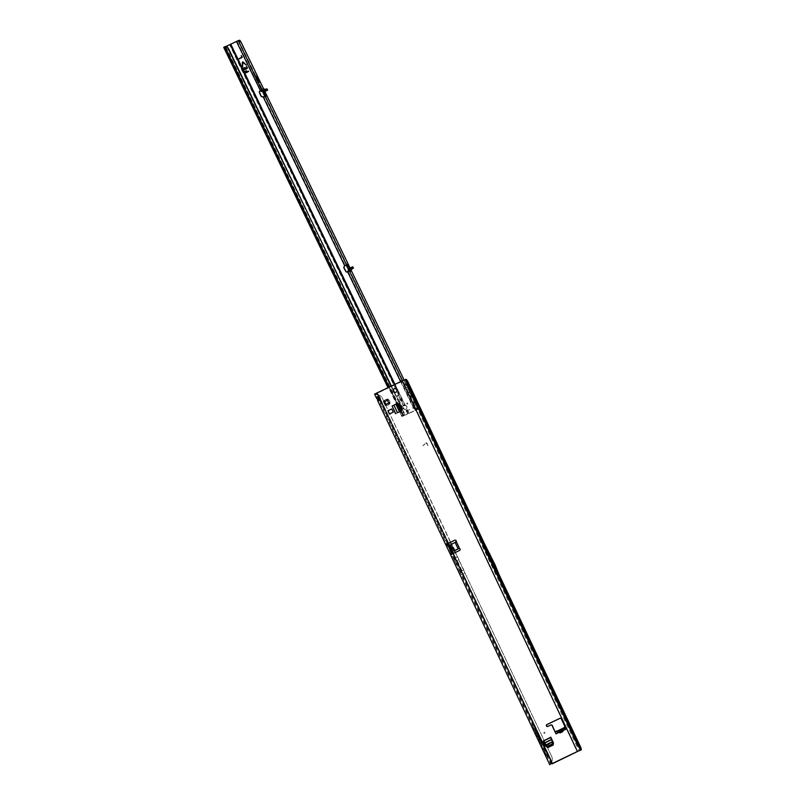 <?xml version="1.0" encoding="UTF-8"?>
<svg xmlns="http://www.w3.org/2000/svg" width="805" height="805" viewBox="0 0 805 805"><rect width="100%" height="100%" fill="white"/><g stroke="black" fill="none" stroke-linecap="round" stroke-linejoin="round"><path stroke-width="0.6" stroke-dasharray="4.03 3.02" d="M385.434 404.915A3.009 2.979 76.5 0 1 383.955 401.786M544.854 732.61A0.533 0.523 76.5 0 1 544.603 733.325A0.533 0.523 76.5 0 1 543.908 733.063A0.533 0.523 76.5 0 1 544.15 732.359A0.533 0.523 76.5 0 1 544.854 732.61M407.733 403.325A0.533 0.523 76.5 0 1 407.481 404.03A0.533 0.523 76.5 0 1 406.777 403.778A0.533 0.523 76.5 0 1 407.028 403.074A0.533 0.523 76.5 0 1 407.733 403.325M540.236 740.137L540.537 740.781M394.692 388.614A1.942 1.922 76.5 0 1 396.996 389.65A1.942 1.922 76.5 0 1 395.597 392.387M385.645 401.162L384.297 400.82A3.009 2.979 76.5 0 1 387.396 399.34M490.708 560.149L490.416 559.515M559.394 732.298L560.3 732.882L563.077 731.564L562.051 733.003L559.244 732.148L562.705 730.397L558.147 732.932L557.281 731M533.977 726.14L547.32 754.355L540.92 742.472L541.976 742.13L540.175 738.316L541.614 742.291L540.92 742.472L539.109 738.638L539.813 738.477L539.109 738.638L533.977 726.14L534.681 725.969L539.803 738.457L535.406 726.684L463.127 573.794L461.225 574.69L550.529 763.603L551.928 761.641L463.127 573.794L464.928 572.939L455.268 552.492M464.938 572.989L552.039 757.233L464.928 572.939L463.127 573.794L551.938 761.691A7.074 7.064 168.7 0 0 552.2 758.149L552.19 758.099A7.074 7.064 168.7 0 1 551.928 761.641L551.938 761.691M552.039 757.233L552.2 758.149M552.029 757.183L552.19 758.099M396.865 403.828L391.954 406.173M391.713 408.95L387.919 410.761M545.8 746.074L543.516 740.691L546.152 746.326M543.284 740.751L544.039 742.703L551.495 739.141M387.436 399.32A0.704 0.704 76.5 0 1 388.352 399.693A3.009 2.979 76.5 0 1 389.831 402.812A0.704 0.704 76.5 0 1 389.489 403.778A3.009 2.979 76.5 0 1 386.4 405.257A0.704 0.704 76.5 0 1 386.118 405.338M393.293 412.17L389.379 414.012L393.293 412.17L391.783 408.97L387.869 410.812L391.783 408.97M389.499 413.981L387.99 410.781M427.868 445.708L427.093 443.414A0.986 0.976 76.5 0 0 425.573 443.082L422.806 445.829L425.775 443.293A0.704 0.704 76.5 0 1 426.861 443.535L427.888 445.708L427.113 443.414A0.986 0.976 76.5 0 0 425.593 443.082L422.826 445.819L425.754 443.303A0.704 0.704 76.5 0 1 426.841 443.535L427.888 445.708M563.077 731.564L563.148 730.155L566.368 729.008L564.235 729.964M560.22 718.241A1.057 1.047 76.5 0 1 561.538 718.785L566.136 729.058M551.123 724.953A1.057 1.047 -103.5 0 0 550.922 725.023L548.074 726.382A1.057 1.047 76.5 0 1 547.742 726.472M559.304 732.027L556.245 733.838L555.269 731.765L558.086 732.59L565.392 729.33L564.416 729.572L565.009 726.684M459.575 548.557L459.806 548.497A1.057 1.047 76.5 0 1 459.776 550.399L452.239 554.021L451.776 553.216M455.036 540.135A1.057 1.047 76.5 0 1 456.425 541.342L456.194 541.403M378.883 396.724L379.115 396.674A2.123 2.103 76.5 0 1 380.282 399.129L380.051 399.189M579.681 750.632L579.701 750.391A7.074 0.936 64.5 0 0 579.228 748.328L578.835 747.583L580.264 746.929A7.074 3.25 65.5 0 1 579.057 745.319L408.618 385.021L407.481 385.535L406.787 384.438A7.074 3.25 65.5 0 1 406.414 382.808L406.082 382.023A7.074 0.936 64.5 0 0 404.704 380.181L377.193 393.353A7.074 0.936 -115.5 0 1 377.736 393.957L376.156 394.712L378.571 394.933A7.074 7.064 168.7 0 1 381.479 396.976L381.469 396.925A7.074 7.064 168.7 0 0 378.561 394.883L377.736 393.957L379.105 396.845M397.62 403.526L399.703 403.697M392.186 406.123L393.826 405.277L397.358 412.794L395.748 413.659L392.186 406.123L396.956 403.838M395.748 413.659L401.081 411.063M402.319 409.252L401.323 411.003M402.55 409.192L399.934 403.647M543.516 740.691L550.982 737.128L553.639 742.753L553.236 745.007M547.209 747.04L546.172 746.316M547.974 747.573L553.468 744.947M496.182 574.347L482.839 546.122L489.239 558.016L496.182 574.347L496.906 574.176L578.835 747.583A7.074 3.25 65.5 0 1 577.839 746.285L406.917 384.8L408.336 384.156A7.074 3.25 65.5 0 1 407.843 382.164L406.414 382.808L483.574 545.951L406.153 382.174M482.839 546.122L483.574 545.951L579.167 748.177M564.466 729.914L563.148 730.155L563.017 731.554L563.118 730.216M560.3 732.882L559.988 731.735L559.244 732.148M563.158 730.155L564.547 729.169L563.691 727.941M563.631 727.982L564.416 729.572L563.591 727.992L557.181 731.051L557.593 732.49M578.574 744.565L577.437 745.088L577.648 745.963L579.057 745.319M408.618 385.021L408.336 384.156M491.05 561.85L491.835 561.659L498.989 579.057L490.024 557.825L481.128 541.282L490.034 557.825L489.239 558.016M579.228 748.328L580.818 747.573L407.662 381.268L406.082 382.023M485.123 545.116L498.537 573.492M406.062 379.236L404.482 379.99M555.541 731.966L554.967 731.624M564.889 727.317L565.392 727.237M459.806 548.497L458.136 548.799L459.403 548.225A1.057 0.644 65.9 0 1 459.414 548.225L456.425 541.342L459.806 548.497M455.117 542.409L452.189 544.009L452.108 544.854L455.177 550.419M458.508 548.688L459.403 548.225M456.395 541.835A1.057 0.644 65.9 0 1 456.385 541.835L455.097 542.409M482.084 543.707L491.845 561.659L497.721 576.793M450.74 554.705L452.239 554.021M377.283 392.79L379.115 396.674L378.068 397.298M376.79 396.915L377.817 396.684M379.397 400.095L378.42 400.84M379.175 399.632L380.282 399.129L448.415 543.284M448.657 543.174L378.571 394.933L455.59 557.865L453.678 558.71L376.156 394.712A7.074 0.936 -115.5 0 0 375.613 394.108L377.193 393.353M454.443 550.741L451.404 544.321M450.458 542.308L385.635 405.177M385.343 404.563L384.166 402.067M383.884 401.474L382.073 397.64M453.678 558.71L455.036 561.588L459.001 559.757L382.083 397.69M550.6 764.559L550.61 764.317A7.074 0.936 -115.5 0 0 550.529 763.603L552.109 762.848L551.928 761.641M376.488 398.052L374.617 394.108L375.613 394.108M375.392 393.917L376.971 393.162M550.61 764.317L552.19 763.563A7.074 0.936 -115.5 0 0 552.109 762.848L541.976 742.13L548.024 754.194L547.32 754.355M545.75 755.16L532.377 726.855L533.081 726.684L546.454 754.989L545.75 755.16L541.654 747.543M386.4 405.257L386.953 403.919M387.034 403.909L387.074 403.889A1.59 1.58 -103.5 0 0 387.769 403.526M388.946 403.828L389.489 403.778L388.946 403.828M389.831 402.812L388.262 402.108A1.59 1.58 -103.5 0 0 387.879 401.282L388.352 399.693M541.282 746.829L541.976 746.668L546.454 754.989M533.081 726.684L541.976 746.668M535.969 735.599L536.673 735.428M535.657 734.854L532.377 726.855M393.826 405.277L397.378 412.784M399.552 411.758L395.98 404.211L396.795 403.818M395.98 404.211L394.007 405.146L397.569 412.693M389.379 414.012L387.869 410.812M550.982 737.128L551.646 739.081M545.498 745.863L544.039 742.703L551.506 739.141M455.036 561.588L459.866 571.812L462.05 570.836L463.831 569.98L458.77 559.817L456.616 560.833L462.815 573.935M456.978 560.672L461.818 570.896L463.6 570.041L464.928 572.939M409.453 395.104L410.319 397.73L407.843 392.649L409.453 395.104M410.711 394.49L411.576 397.117L409.101 392.035L410.711 394.49M413.619 404.05L412.593 402.48L413.619 404.05M414.877 403.436L413.851 401.866L414.877 403.436M405.016 386.219L403.989 384.659L405.016 386.219M406.273 385.605L405.247 384.045L406.273 385.605M348.173 268.95L348.927 270.762L350.185 270.148L350.175 271.939L349.813 269.927L352.439 268.488M348.283 271.587L349.199 268.538L351.544 267.3L348.776 268.639L348.283 271.587L350.98 267.572M265.841 89.244L262.178 89.134L264.241 91.84M263.949 91.891L260.81 90.251L261.182 91.166L263.517 91.991M266.203 90.693L260.81 90.251L266.284 90.663M394.359 392.186L403.959 412.09L401.836 413.146L402.872 416.094L404.452 414.142L403.848 412.724L404.15 414.243A1.419 1.358 70.2 0 1 403.426 415.772L414.827 410.58L348.082 271.386L347.287 271.889A0.886 0.875 76.5 0 1 346.965 271.999M242.798 62.317L242.597 66.926M225.229 46.569L401.846 413.146L402.56 412.935L225.712 46.539L224.998 46.74L402.872 416.094L417.926 409.443L404.09 379.96M351.191 270.359L350.034 267.964M264.885 91.529L263.688 89.043M349.4 268.276L349.893 269.283L348.635 269.896M350.185 270.148L348.927 270.762L348.877 269.112L350.185 270.148L349.893 269.283M350.084 269.846L349.199 268.538M352.328 268.679L349.813 269.927L350.145 271.788L352.218 268.588L349.934 269.776L352.198 268.588M415.632 410.158L413.287 407.823L400.628 381.6M256.161 79.232L255.296 76.596L256.906 79.051L258.395 82.955L256.161 79.232L257.429 78.618M348.474 271.879L351.544 267.3L348.474 271.879M345.033 265.6L346.07 265.046M264.704 96.238L264.795 96.882L263.758 96.63M263.376 91.951L263.738 90.522L264.352 91.79L262.128 90.935L262.863 92.193M260.77 90.784L236.63 41.377L223.74 47.354M414.827 410.58L416.658 410.057L416.366 408.618L239.488 42.132L238.461 40.864L236.63 41.377M416.366 408.618L417.624 408.004L416.366 408.618M348.917 270.983L347.971 271.456M348.877 269.112L352.852 266.827M266.988 88.902L263.738 90.522M403.758 415.823L402.56 412.935L413.287 407.823M405.056 405.499L405.167 405.519A1.942 1.922 76.5 0 1 406.626 408.527L406.163 409.051A1.942 1.711 -118.8 0 1 404.11 408.568L402.43 406.756A2.828 2.485 -118.8 0 1 401.886 405.972L397.358 396.583A1.057 0.936 -118.8 0 1 399.049 395.798L403.577 405.187A0.704 0.624 61.2 0 0 404.452 405.559A1.942 1.711 -118.8 0 1 404.472 405.549L403.879 405.871A1.942 1.711 -118.8 0 1 403.879 405.871L405.358 405.468A1.942 1.922 76.5 0 1 406.807 408.487L405.569 409.373A1.942 1.711 -118.8 0 1 403.526 408.9L401.836 407.078A2.828 2.485 -118.8 0 1 401.293 406.294L396.764 396.905A1.057 0.936 -118.8 0 1 398.455 396.12L402.993 405.509A0.704 0.624 61.2 0 0 403.858 405.881L229.606 44.788M225.712 46.539L226.215 46.308M409.021 413.378L406.626 408.527L406.163 409.051L408.236 413.75M403.959 412.09L404.191 412.603M391.371 386.008L393.363 390.133M391.029 386.179L399.481 403.677M402.228 409.383L403.848 412.724M406.062 409.101L406.626 408.527M242.728 61.965L242.708 61.975A0.533 0.523 76.5 0 1 243.18 62.076L246.38 65.084M244.7 69.24L243.875 67.872M246.531 66.392L247.326 67.771A0.533 0.523 -103.5 0 1 247.105 68.475L244.901 69.542A0.533 0.523 76.5 0 1 244.78 69.582L244.77 69.592M245.928 68.646L245.263 67.6M239.316 58.896L241.882 57.648A0.533 0.523 -103.5 0 0 242.124 56.944L241.289 55.575M246.239 72.42L245.213 70.961M248.815 71.172L246.421 72.732A0.533 0.523 76.5 0 1 246.32 72.772L246.31 72.772M247.467 71.826L246.793 70.78M344.902 265.71L263.386 96.821A2.123 2.103 76.5 0 1 263.346 96.821A2.123 2.103 76.5 0 1 263.215 96.852M394.349 384.589L404.472 405.549L405.167 405.519L394.933 384.307M403.858 405.881L405.167 405.519M265.046 96.127L263.788 96.741L345.214 265.459L346.482 264.845M240.745 41.518L239.488 42.132M261.454 91.106L265.529 89.385L263.668 90.542M265.731 89.395L262.692 90.774L265.529 89.385M402.46 380.775L577.658 751.417M552.482 763.432L453.255 553.508M457.381 556.959L455.258 557.956L453.155 553.498M448.345 543.325L380.091 398.948M455.58 557.815L453.467 553.357M497.399 575.293L578.835 747.583M403.909 380.131L579.107 750.773M406.787 384.438L577.839 746.285M406.414 382.808L483.02 544.864M581.28 749.636L579.701 750.391M406.284 379.427L404.704 380.181M564.094 728.012L564.848 729.612M564.627 727.74L565.382 729.33M559.032 730.437L559.787 732.027M558.308 730.759L559.062 732.349M450.82 545.428L452.108 544.854M450.901 544.583L452.189 544.009M453.235 550.54L454.523 549.966M489.762 557.976L491.563 561.789M551.405 763.985L452.098 553.921M549.825 764.75L450.186 553.971M447.409 543.979L379.376 400.065M446.161 545.448L377.585 400.387M457.391 557.01L455.59 557.865M455.258 557.956L456.616 560.833M459.866 571.812L461.225 574.69M397.268 412.844L393.695 405.307L397.257 412.844M400.417 411.264L396.915 403.838M392.226 406.032L395.788 413.579L392.226 406.032M551.495 739.171L544.15 742.673L551.495 739.171M551.626 739.503L544.16 743.065M545.116 745.028L552.582 741.465M545.599 745.933L552.955 742.421M462.05 570.836L457.21 560.612M416.447 409.805L402.42 380.745M348.927 270.762L348.253 270.933M236.992 41.216L260.931 90.814M348.082 271.386L415.179 410.419M225.551 46.61L403.426 415.964M225.219 46.62L403.325 415.853M404.11 408.568L403.526 408.9M407.793 413.991L405.569 409.373M403.315 416.064L225.128 46.861M397.358 396.583L396.764 396.905M399.049 395.798L398.455 396.12M401.886 405.972L401.293 406.294M402.43 406.756L401.836 407.078M403.577 405.187L402.993 405.509M409.151 413.347L406.807 408.487M405.358 405.468L230.965 44.144M224.283 47.223L402.48 416.427M401.937 416.557L399.612 411.758M399.602 411.727L401.916 416.557M403.064 415.954L400.769 411.214M400.628 410.922L397.227 403.879M397.167 403.748L389.127 387.084M347.126 264.302L345.868 264.915M263.919 91.146L262.651 91.76M239.719 40.25L238.461 40.864M240.343 40.934L239.075 41.548M240.665 41.437L239.407 42.051M417.634 408.105L416.376 408.719M417.815 408.638L416.557 409.252M266.847 90.573L266.234 89.295M352.107 267.22L352.721 268.488M265.72 90.925L260.911 90.563M257.499 78.769L256.906 79.051M258.043 79.886L256.785 80.5M258.113 80.037L257.519 80.329M558.036 732.6L559.254 732.017M564.637 727.74L565.392 729.33M562.705 730.397L559.938 731.725M551.395 763.995L452.008 553.739M447.479 544.17L379.276 399.874M577.567 745.802L406.998 384.971M411.576 397.117L410.319 397.73M415.43 405.106L414.173 405.72M406.827 387.286L405.569 387.899M397.69 395.255L397.096 395.577M347.136 264.302L345.878 264.915M405.247 384.045L403.989 384.659M413.851 401.866L412.593 402.48M409.101 392.035L407.843 392.649M256.554 75.982L255.296 76.596M259.653 82.341L258.395 82.955"/><path stroke-width="1.21" d="M384.297 400.82A0.704 0.704 76.5 0 0 383.955 401.786L385.152 402.581A1.59 1.58 -103.5 0 0 385.545 403.406L385.434 404.915A0.704 0.704 76.5 0 1 385.434 404.915A0.704 0.704 76.5 0 0 386.118 405.338M395.597 392.387A1.942 1.922 76.5 0 1 393.524 391.311A1.942 1.922 76.5 0 1 394.692 388.614M396.764 389.701A1.942 1.922 76.5 0 1 395.476 392.427A1.942 1.922 76.5 0 1 393.283 391.361A1.942 1.922 76.5 0 1 394.571 388.644A1.942 1.922 76.5 0 1 396.764 389.701M385.102 402.591L384.086 402.178A0.704 0.704 76.5 0 1 384.186 400.84A0.704 0.704 76.5 0 1 384.549 400.85L385.605 401.172A1.59 1.58 76.5 0 1 386.42 400.789L386.833 399.763A0.704 0.704 76.5 0 1 387.99 399.542A0.704 0.704 76.5 0 1 388.151 400.236L387.829 401.293A1.59 1.58 76.5 0 1 388.221 402.118L389.238 402.54A0.704 0.704 76.5 0 1 389.137 403.879A0.704 0.704 76.5 0 1 388.775 403.869L387.718 403.536A1.59 1.58 76.5 0 1 386.903 403.929L386.491 404.955A0.704 0.704 76.5 0 1 385.213 404.985A0.704 0.704 76.5 0 1 385.172 404.472L385.494 403.416A1.59 1.58 76.5 0 1 385.102 402.591L385.152 402.581M379.376 400.065L377.585 400.387C377.968 401.343 378.783 400.95 380.051 399.189A2.123 2.103 -103.5 0 0 378.883 396.724L376.79 396.915L376.488 398.052L377.857 396.845M379.397 400.095L377.817 396.684M376.488 398.052L378.42 400.84M558.499 730.427L558.489 731.071A1.841 1.328 -17.6 0 1 559.867 730.839L559.928 730.729A1.841 1.348 -113.6 0 0 558.499 730.427L559.123 732.409L560.069 732.942L560.954 731.524L560.018 730.99L557.915 732.983L557.281 731L558.489 730.427L557.211 731.031M559.928 730.729L560.612 730.427A1.841 1.348 -113.6 0 0 559.223 730.105L558.489 730.427M560.069 732.942L562.836 731.614L561.407 731.312L561.357 731.906L561.055 730.216A1.841 1.63 -118.3 0 1 561.86 728.847L561.86 728.847A1.841 1.63 -118.3 0 1 561.95 728.807L558.6 730.377M547.742 726.472A1.057 1.047 76.5 0 1 547.169 724.46L560.129 718.271A1.057 1.047 76.5 0 1 561.306 718.835L565.009 726.684L563.631 727.982M557.915 732.983L556.014 733.888L552.089 725.587A1.057 1.047 -103.5 0 0 550.68 725.074L547.843 726.432A1.057 1.047 76.5 0 1 546.434 725.929A1.057 1.047 76.5 0 1 546.927 724.52L559.898 718.332A1.057 1.047 76.5 0 1 560.22 718.241M397.378 412.784L401.081 411.063L402.319 409.252L399.703 403.697L396.865 403.828M564.466 729.914L563.027 730.548L562.393 728.565L563.621 727.982L564.235 729.964L566.136 729.058L565.009 726.684M458.115 548.799L455.117 542.409A1.057 0.644 65.9 0 1 455.097 542.409L450.901 544.583L450.82 545.428L453.909 550.982L458.115 548.799A1.057 0.644 65.9 0 1 458.136 548.799L459.575 548.557A1.057 1.047 76.5 0 1 459.544 550.449L450.74 554.705L450.186 553.971L450.74 554.705M484.721 544.271L407.662 381.268A7.074 0.936 64.5 0 0 406.284 379.427L402.228 380.835L577.427 751.478L552.19 763.573M402.228 380.835L374.617 394.108M454.704 540.225L445.91 544.482L454.704 540.225A1.057 1.047 76.5 0 1 456.194 541.403L455.117 542.409M387.919 410.761L389.429 413.961L393.222 412.15L391.713 408.95L387.919 410.761M546.152 746.326L547.742 747.624L553.236 745.007L553.407 742.814L550.751 737.189L551.475 739.725L544.009 743.287L543.274 741.103L550.731 737.551L543.274 741.103M386.833 399.763L387.396 399.34A0.704 0.704 76.5 0 1 387.436 399.32M557.302 731L554.887 731.514L552.321 725.526A1.057 1.047 -103.5 0 0 551.123 724.953L550.892 725.003M498.537 573.492L580.818 747.573A7.074 0.936 64.5 0 1 581.28 749.636L552.18 763.804M396.956 403.838L397.62 403.526M547.933 747.543L547.209 747.04L552.683 744.424L552.965 742.301L551.475 739.725M563.681 727.941L562.393 728.565A1.841 1.63 61.7 0 0 562.313 728.606L562.313 728.606A1.841 1.63 61.7 0 0 561.508 729.974L561.407 731.312L561.508 729.974M580.818 747.573L580.264 746.929L580.818 747.573M498.949 574.357L498.506 573.462L497.782 573.633L484.399 545.327L485.133 545.156M581.26 749.878L577.427 751.478M555.561 731.775L554.887 731.514M564.235 729.964L566.136 729.058M562.393 728.565L559.223 730.105A1.841 1.348 -113.6 0 0 559.173 730.125M562.836 731.614L563.027 730.548L561.588 730.246M455.207 550.409L458.508 548.688M484.399 545.327L497.782 573.633M498.889 574.207L494.984 564.697L484.801 544.411M488.877 553.649L489.671 553.468M494.19 564.889L494.984 564.697M452.098 553.921L451.776 553.216L452.239 554.021L451.776 553.216L450.186 553.971L446.212 545.559L447.741 544.693L447.409 543.979M447.409 543.788L447.741 544.693L447.409 543.788M445.91 544.482L446.161 545.448L445.91 544.482M455.268 552.492L454.443 550.741M451.404 544.321L450.458 542.308M385.635 405.177L385.343 404.563M384.166 402.067L383.884 401.474M451.776 553.216L447.741 544.693M387.718 403.536L389.489 403.778M386.42 400.789L387.014 399.723M386.309 400.799A1.59 1.58 -103.5 0 0 385.645 401.162L385.605 401.172M535.657 734.854L541.654 747.543M395.517 413.72L392.095 406.062L393.937 405.126L397.499 412.663M399.481 411.727L395.919 404.191L393.937 405.126M395.919 404.191L398.807 404.06L401.433 409.614L399.713 411.546L401.433 409.614M395.658 413.599L392.095 406.062M399.713 411.617L396.201 404.12L396.915 403.838M400.729 409.896L398.103 404.351L398.807 404.06M398.103 404.351L396.151 404.08M393.222 412.15L389.479 413.911L387.97 410.711M551.616 739.111L552.965 742.301M543.395 741.053L550.751 737.189M544.009 743.287L545.076 745.49L547.189 747.05L546.736 746.607L552.22 743.991L552.683 744.424M545.076 745.49L545.599 745.933M552.22 743.991L552.492 741.979L545.146 745.49L546.736 746.607M261.947 89.194L261.987 90.563L238.25 40.602L230.19 44.466L394.349 384.589M262.692 90.764L265.912 89.214L261.937 89.033M263.054 92.142L266.284 90.663L263.396 92.042M246.612 70.679L247.457 71.826M245.223 70.961L246.229 72.43M241.299 55.575L241.711 57.336L239.186 58.564L241.862 57.658A0.533 0.523 -103.5 0 0 242.104 56.944L241.289 55.575L241.731 57.326L239.316 58.896M245.072 67.499L245.938 68.636M246.521 66.392L247.326 67.771A0.533 0.523 -103.5 0 1 247.085 68.475L244.881 69.552A0.533 0.523 76.5 0 1 244.177 69.3L243.684 67.781L244.69 69.24M244.78 69.582A0.533 0.523 76.5 0 1 244.197 69.3L243.694 67.781M346.965 271.999A0.886 0.875 76.5 0 1 346.09 271.547L344.349 268.437A2.123 2.103 76.5 0 1 344.902 265.71L347.136 264.302L349.4 268.276M402.42 380.745L349.893 271.919L348.937 270.077L348.917 270.983L347.096 271.929A0.886 0.875 76.5 0 1 345.898 271.597L344.158 268.478A2.123 2.103 76.5 0 1 344.711 265.751L346.482 264.845L265.046 96.127L263.195 96.862A2.123 2.103 76.5 0 1 260.719 95.614L259.371 92.303A0.886 0.875 76.5 0 1 259.844 91.156L261.987 90.563M263.215 96.852A2.123 2.103 76.5 0 1 260.911 95.564L259.552 92.263A0.886 0.875 76.5 0 1 260.025 91.106L260.931 90.814M242.607 66.916L242.325 62.488A0.533 0.523 76.5 0 1 243.17 62.076L246.38 65.084L242.758 62.327L242.597 66.926L242.305 62.498A0.533 0.523 76.5 0 1 242.718 61.965M246.39 65.074L242.808 62.307M258.043 79.886L256.554 75.982L258.787 79.715L259.653 82.341L258.043 79.886M404.09 379.96L351.191 270.359M350.034 267.964L264.885 91.529M263.688 89.043L240.745 41.518L239.719 40.25L238.25 40.602M264.241 91.84L266.053 96.268L265.046 96.127M347.971 271.456L348.565 268.689L352.852 266.817L353.476 268.085L352.328 268.679M353.476 268.085L348.726 270.581M346.07 265.046L348.173 268.95M262.863 92.193L264.704 96.238M261.736 90.351L260.981 91.217L263.517 91.991M263.949 91.891L267.602 90.17L265.68 90.874L265.066 89.607L262.45 90.885M265.066 89.607L266.988 88.902L267.602 90.17L266.978 88.902M263.154 92.122L265.68 90.874M264.352 91.79L263.376 91.951M236.439 41.427L260.528 90.905M226.215 46.308L230.19 44.466M246.863 72.118L246.26 72.41L246.944 71.886L246.481 70.931L246.883 72.118M248.826 71.172L246.421 72.732A0.533 0.523 76.5 0 1 245.716 72.49L245.102 71.212L245.736 72.48A0.533 0.523 76.5 0 0 246.32 72.772M244.941 67.751L245.404 68.707L244.73 69.23M246.4 66.644L247.014 67.922L246.421 66.644M225.591 46.438A1.419 1.358 70.2 0 1 227.221 46.801L391.371 386.008M393.363 390.133L394.359 392.186M228.228 47.978L391.029 386.179M399.481 403.677L402.228 409.383M244.962 67.741L245.424 68.697L244.75 69.23M223.72 47.354L387.96 387.638L223.72 47.354L225.229 46.569A1.419 1.358 70.2 0 1 226.869 46.932L227.865 48.109M263.195 96.862L344.711 265.751L345.244 265.459M348.917 270.661L349.984 271.587M459.575 548.557L456.194 541.403M552.25 763.492L453.024 553.568M378.883 396.724L377.052 392.85M448.184 543.345L380.051 399.189M453.155 553.498L448.345 543.325M380.091 398.948L379.105 396.845M453.467 553.357L448.657 543.174M405.489 379.376L580.697 750.019M446.212 545.559L447.791 544.804M450.136 553.86L451.726 553.105M395.678 413.589L392.116 406.062M544.965 745.249L552.431 741.687M400.628 381.6L347.569 271.667M394.933 384.307L230.773 44.184M389.127 387.084L224.867 46.75M348.283 266.022L347.025 266.636M265.459 94.416L264.201 95.03M350.94 267.522L351.554 268.8M266.827 90.361L266.214 89.083M352.852 266.817L353.465 268.085M352.087 266.998L352.701 268.276M258.174 78.437L257.499 78.769M258.787 79.715L258.113 80.037M407.753 381.419L485.002 544.834M498.687 573.784L580.767 747.422M555.5 731.956L554.967 731.624M549.795 764.75L450.408 554.494M376.338 397.801L374.587 394.108M445.879 544.925L377.676 400.638M352.198 268.588L350.215 271.818"/></g></svg>
